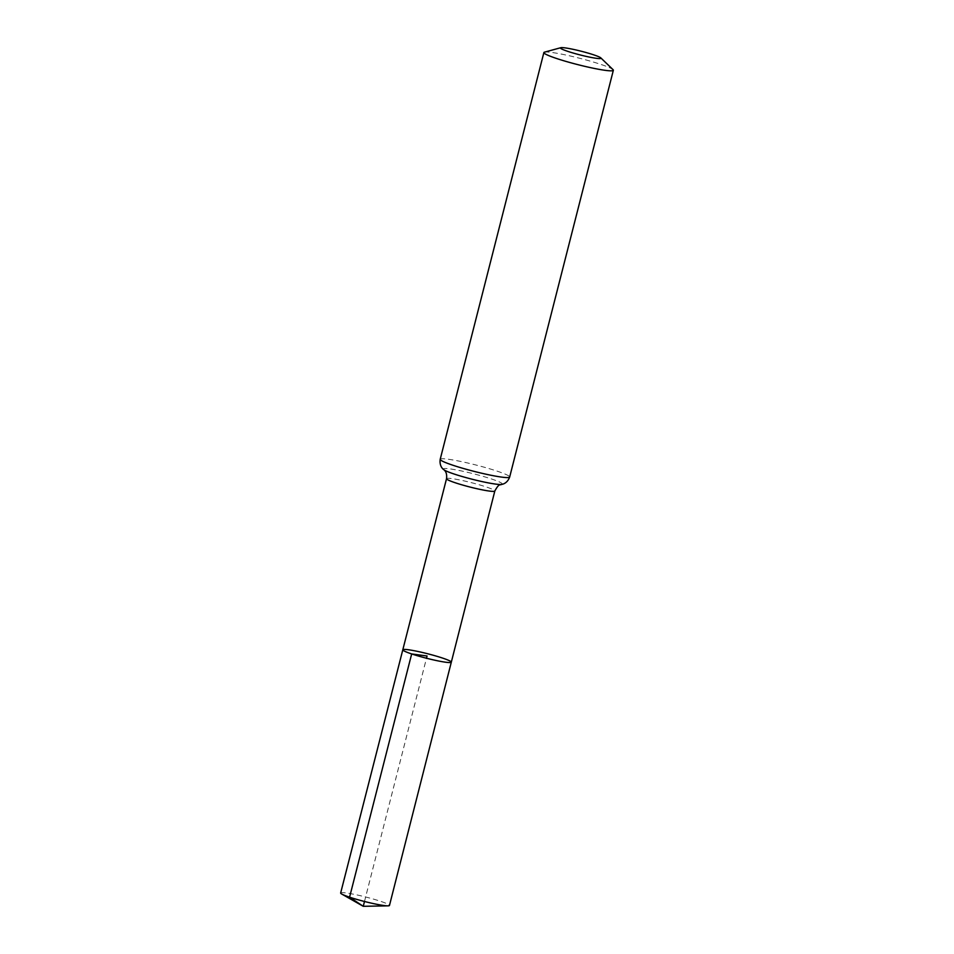 <?xml version="1.0" encoding="UTF-8"?>
<svg xmlns="http://www.w3.org/2000/svg" width="954" height="954" viewBox="0 0 954 954"><rect width="100%" height="100%" fill="white"/><g stroke="black" fill="none" stroke-linecap="round" stroke-linejoin="round"><path stroke-width="0.72" stroke-dasharray="4.77 3.58" d="M402.803 649.805A25.031 2.313 -165.7 0 1 427.63 653.752A25.031 2.313 -165.7 0 1 451.314 662.171M544.46 52.16A35.847 3.315 -165.7 0 1 579.436 58.206A35.847 3.315 -165.7 0 1 613.028 69.642M340.65 893.016A25.186 2.325 -165.7 0 1 354.876 894.482A25.186 2.325 -165.7 0 1 380.539 901.291A25.186 2.325 -165.7 0 1 389.471 905.453M364.488 901.482L426.486 658.224M446.532 478.693A24.923 2.302 -165.7 0 1 471.252 482.617A24.923 2.302 -165.7 0 1 494.828 491M440.199 459.315A35.847 3.315 -165.7 0 1 475.748 464.956A35.847 3.315 -165.7 0 1 509.674 477.024M443.801 469.678A30.385 2.802 -165.7 0 1 473.506 473.78A30.385 2.802 -165.7 0 1 501.554 484.393"/><path stroke-width="1.43" d="M411.675 653.943A25.031 2.313 -165.7 0 1 402.803 649.805A25.031 2.313 -165.7 0 1 427.63 653.752A25.031 2.313 -165.7 0 1 451.314 662.171A25.031 2.313 -165.7 0 1 437.182 660.717A25.031 2.313 -165.7 0 1 411.675 653.943A25.031 2.313 -165.7 0 1 402.803 649.805L340.65 893.016A25.186 2.325 -165.7 0 0 341.747 894.053A25.186 2.325 -165.7 0 0 349.581 897.177A25.186 2.325 -165.7 0 0 388.004 905.847A25.186 2.325 -165.7 0 0 389.471 905.453L451.314 662.171A25.031 2.313 -165.7 0 1 437.182 660.717A25.031 2.313 -165.7 0 1 411.675 653.943M567.88 51.397A20.916 1.932 -165.7 0 1 560.809 47.7A20.916 1.932 -165.7 0 1 581.213 51.23A20.916 1.932 -165.7 0 1 600.817 57.896A20.916 1.932 -165.7 0 1 590.645 57.335A20.916 1.932 -165.7 0 1 567.88 51.397M600.817 57.896L613.028 69.642A35.847 3.315 -165.7 0 1 613.35 70.274A35.847 3.315 -165.7 0 1 593.102 68.187A35.847 3.315 -165.7 0 1 556.587 58.492A35.847 3.315 -165.7 0 1 543.875 52.565A35.847 3.315 -165.7 0 1 544.46 52.16L560.809 47.7M426.486 658.224L427.058 655.994L411.675 653.943L349.581 897.177L363.259 906.3L364.488 901.482M613.35 70.274L509.674 477.024C507.099 483.952 501.744 484.417 501.554 484.393C499.968 485.658 499.455 482.569 494.828 491A24.923 2.302 -165.7 0 1 480.756 489.545A24.923 2.302 -165.7 0 1 455.368 482.807A24.923 2.302 -165.7 0 1 446.532 478.693L402.803 649.805M509.674 477.024A35.847 3.315 -165.7 0 1 489.426 474.937A35.847 3.315 -165.7 0 1 452.9 465.242A35.847 3.315 -165.7 0 1 440.199 459.315C439.138 466.637 443.622 469.606 443.801 469.678C446.138 471.443 447.044 474.448 446.532 478.693M501.554 484.393A30.385 2.802 -165.7 0 1 454.14 474.031A30.385 2.802 -165.7 0 1 443.801 469.678M494.828 491L451.314 662.171M543.875 52.565L440.199 459.315M341.747 894.053L363.259 906.3L388.004 905.847"/></g></svg>
